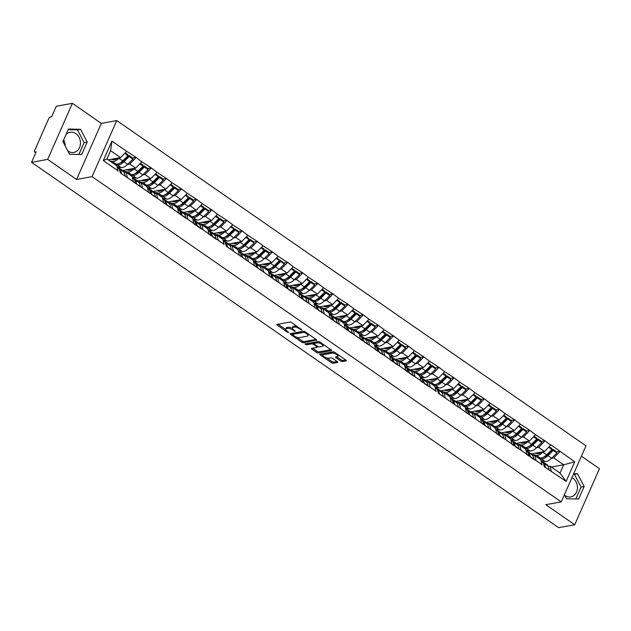 <?xml version="1.0" encoding="UTF-8"?>
<svg xmlns="http://www.w3.org/2000/svg" width="631" height="631" viewBox="0 0 631 631"><rect width="100%" height="100%" fill="white"/><g stroke="black" fill="none" stroke-linecap="round" stroke-linejoin="round"><path stroke-width="0.95" d="M302.044 330.139L291.767 322.575A1.294 0.465 -156.2 0 0 290.086 322.039L277.088 324.405A1.294 0.465 -156.2 0 0 276.859 324.547A1.294 0.465 -156.2 0 0 277.317 325.202L287.444 332.214L288.777 332.49L287.144 331.125A4.125 1.491 -156.2 0 1 285.677 329.035A4.125 1.491 -156.2 0 1 286.403 328.593L287.491 328.396A4.125 1.491 -156.2 0 1 292.847 330.084L295.332 331.362L293.857 329.903A4.125 1.491 -156.2 0 1 292.39 327.812A4.125 1.491 -156.2 0 1 293.123 327.371L294.204 327.173A4.125 1.491 -156.2 0 1 299.567 328.861L302.044 330.139M564.745 495.335A10.254 8.432 79.7 0 0 565.092 495.587A10.254 8.432 79.7 0 0 570.787 496.928A10.254 8.432 79.7 0 0 577.381 488.828A10.254 8.432 79.7 0 0 572.806 478.093A10.254 8.432 79.7 0 0 571.962 477.572M66.003 134.632A10.254 8.432 -100.3 0 1 70.144 132.265A10.254 8.432 -100.3 0 1 75.838 133.606A10.254 8.432 -100.3 0 1 80.413 144.341A10.254 8.432 -100.3 0 1 73.819 152.442A10.254 8.432 -100.3 0 1 68.124 151.101A10.254 8.432 -100.3 0 1 67.777 150.848M63.526 142.661A10.254 8.432 -100.3 0 1 63.581 140.114M63.668 139.924A10.254 8.432 -100.3 0 1 65.174 145.84M340.835 361.042A1.294 0.465 -156.2 0 0 342.507 361.571L346.159 360.908A1.294 0.465 -156.2 0 0 346.387 360.766A1.294 0.465 -156.2 0 0 345.93 360.12L334.682 352.327A1.294 0.465 -156.2 0 0 333.01 351.798L320.012 354.157A1.294 0.465 -156.2 0 0 319.783 354.299A1.294 0.465 -156.2 0 0 320.24 354.953L331.48 362.746A1.294 0.465 -156.2 0 0 333.16 363.275L337.561 362.47A1.294 0.465 -156.2 0 0 337.79 362.328A1.294 0.465 -156.2 0 0 337.333 361.681L332.521 358.345A1.294 0.465 -156.2 0 0 330.849 357.816L328.664 358.211A3.455 1.246 -156.2 0 1 324.855 357.217A3.455 1.246 -156.2 0 1 322.954 355.056A3.455 1.246 -156.2 0 1 323.561 354.677L332.119 353.123A3.455 1.246 -156.2 0 1 335.929 354.117A3.455 1.246 -156.2 0 1 337.83 356.286A3.455 1.246 -156.2 0 1 337.222 356.657L335.795 356.917A1.294 0.465 -156.2 0 0 335.566 357.059A1.294 0.465 -156.2 0 0 336.023 357.706L340.835 361.042L341.332 359.922A1.294 0.465 -156.2 0 0 343.004 360.451L345.701 359.962M76.588 179.449L101.315 123.376L72.391 103.326L47.664 159.398L76.588 179.449L92.039 176.641L561.243 501.882L545.799 504.69L574.723 524.74L558.609 527.674L31.55 162.325L36.172 151.842L34.997 152.055L35.825 152.631M47.664 159.398L31.55 162.325M316.525 340.369A1.294 0.465 -156.2 0 0 316.754 340.227A1.294 0.465 -156.2 0 0 316.297 339.581L305.057 331.788A1.294 0.465 -156.2 0 0 303.377 331.259L290.378 333.618A1.294 0.465 -156.2 0 0 290.15 333.76A1.294 0.465 -156.2 0 0 290.607 334.414L301.855 342.207A1.294 0.465 -156.2 0 0 303.527 342.736L316.707 339.967M319.87 342.057L331.109 349.85A1.294 0.465 -156.2 0 1 331.567 350.497A1.294 0.465 -156.2 0 1 331.338 350.639L318.339 353.005A1.294 0.465 -156.2 0 1 316.667 352.477L311.856 349.14A1.294 0.465 -156.2 0 1 311.399 348.486A1.294 0.465 -156.2 0 1 311.627 348.344L316.896 347.389A1.294 0.465 -156.2 0 0 317.125 347.247A1.294 0.465 -156.2 0 0 316.667 346.6L313.473 344.384A1.294 0.465 -156.2 0 0 311.801 343.856L306.311 344.849L304.978 343.927L318.198 341.529A1.294 0.465 -156.2 0 1 319.87 342.057M92.039 176.641L116.767 120.568L585.978 445.809L561.243 501.882M556.676 451.891L560.06 451.275L550.839 444.879L544.537 451.496L531.468 453.87M560.06 451.275L574.707 461.868L566.102 481.382L544.348 466.743M533.116 456.024L534.954 455.685L540.877 459.794L541.934 465.063M542.084 464.731L438.356 393.271M427.124 382.552L428.962 382.212L434.885 386.322L435.942 391.591M436.084 391.259L226.363 246.319M215.139 235.608L216.969 235.268L222.893 239.378L223.95 244.647M224.1 244.315L120.371 172.847M118.107 170.843L103.303 160.582L111.908 141.068L126.713 151.33L120.56 157.6L110.614 150.706L106.954 159.004L116.901 165.906L117.958 171.175M132.707 157.995L136.083 157.387L126.713 151.33M136.083 157.387L141.857 161.828L135.704 168.098L122.635 170.48M147.843 168.493L151.219 167.878L141.857 161.828M151.219 167.878L156.993 172.318L150.841 178.597L137.779 180.971M162.987 178.991L166.363 178.376L156.993 172.318M166.363 178.376L172.137 182.816L165.985 189.095L152.915 191.469M178.131 189.489L181.507 188.874L172.137 182.816M181.507 188.874L187.281 193.315L181.129 199.585L168.059 201.967M193.275 199.98L196.651 199.364L187.281 193.315M196.651 199.364L202.425 203.805L196.273 210.084L183.203 212.458M208.411 210.478L211.787 209.863L202.425 203.805M211.787 209.863L217.561 214.303L211.409 220.582L198.347 222.956M223.555 220.976L226.931 220.361L217.561 214.303M226.931 220.361L232.705 224.802L226.553 231.08L213.483 233.454M238.699 231.467L242.075 230.859L232.705 224.802M242.075 230.859L247.849 235.3L241.697 241.57L228.627 243.952M253.843 241.965L257.219 241.35L247.849 235.3M257.219 241.35L262.993 245.79L256.841 252.069L243.771 254.443M268.98 252.463L272.355 251.848L262.993 245.79M272.355 251.848L278.129 256.289L271.977 262.567L258.915 264.941M284.124 262.961L287.499 262.346L278.129 256.289M287.499 262.346L293.273 266.787L287.121 273.057L274.051 275.439M299.268 273.452L302.643 272.837L293.273 266.787M302.643 272.837L308.417 277.277L302.265 283.556L289.195 285.93M314.412 283.95L317.787 283.335L308.417 277.277M317.787 283.335L323.561 287.775L317.409 294.054L304.339 296.428M329.548 294.448L332.923 293.833L323.561 287.775M332.923 293.833L338.697 298.274L332.545 304.552L319.483 306.926M344.692 304.939L348.067 304.331L338.697 298.274M348.067 304.331L353.841 308.772L347.689 315.043L334.619 317.425M359.836 315.437L363.211 314.822L353.841 308.772M363.211 314.822L368.985 319.262L362.833 325.541L349.763 327.915M374.98 325.935L378.355 325.32L368.985 319.262M378.355 325.32L384.129 329.761L377.977 336.039L364.907 338.413M390.116 336.433L393.492 335.818L384.129 329.761M393.492 335.818L399.265 340.259L393.113 346.529L380.051 348.911M405.26 346.924L408.636 346.309L399.265 340.259M408.636 346.309L414.409 350.749L408.257 357.028L395.187 359.402M420.404 357.422L423.78 356.807L414.409 350.749M423.78 356.807L429.553 361.248L423.401 367.526L410.331 369.9M435.54 367.92L438.924 367.305L429.553 361.248M438.924 367.305L444.697 371.746L438.545 378.024L425.475 380.398M450.684 378.411L454.06 377.803L444.697 371.746M454.06 377.803L459.833 382.244L453.681 388.515L440.619 390.897M465.828 388.909L469.204 388.294L459.833 382.244M469.204 388.294L474.977 392.734L468.825 399.013L455.756 401.387M480.972 399.407L484.348 398.792L474.977 392.734M484.348 398.792L490.121 403.233L483.969 409.511L470.9 411.885M496.108 409.905L499.492 409.29L490.121 403.233M499.492 409.29L505.257 413.731L499.113 420.001L486.044 422.384M511.252 420.396L514.628 419.789L505.257 413.731M514.628 419.789L520.401 424.221L514.249 430.5L501.18 432.882M526.396 430.894L529.772 430.279L520.401 424.221M529.772 430.279L535.545 434.72L529.393 440.998L516.324 443.372M541.54 441.392L544.916 440.777L535.545 434.72M544.916 440.777L550.689 445.218M544.537 451.496L538.614 447.387L536.453 447.781M534.954 455.685L536.161 460.622M544.766 441.116L538.614 447.387M517.98 445.525L519.81 445.194L525.733 449.296L526.94 454.233M529.393 440.998L523.47 436.897L521.309 437.283M519.81 445.194L521.017 450.132M529.622 430.618L523.47 436.897M502.836 435.027L504.674 434.696L510.589 438.797L511.796 443.735M514.249 430.5L508.334 426.398L506.165 426.793M504.674 434.696L505.881 439.633M514.486 420.12L508.334 426.398M487.692 424.537L489.53 424.198L495.453 428.307L496.652 433.245M499.113 420.001L493.19 415.9L491.028 416.294M489.53 424.198L490.737 429.135M499.342 409.622L493.19 415.9M472.548 414.039L474.386 413.699L480.309 417.809L481.516 422.746M483.969 409.511L478.046 405.402L475.884 405.796M474.386 413.699L475.593 418.637M484.198 399.131L478.046 405.402M457.412 403.54L459.242 403.209L465.165 407.31L466.372 412.248M468.825 399.013L462.902 394.911L460.74 395.306M459.242 403.209L460.449 408.147M469.054 388.633L462.902 394.911M442.268 393.042L444.106 392.711L450.021 396.812L451.228 401.75M453.681 388.515L447.765 384.413L445.596 384.807M444.106 392.711L445.312 397.648M453.918 378.135L447.765 384.413M438.545 378.024L432.621 373.915L430.46 374.309M428.962 382.212L430.168 387.15M438.774 367.644L432.621 373.915M411.98 372.053L413.818 371.722L419.741 375.824L420.948 380.761M423.401 367.526L417.477 363.424L415.316 363.811M413.818 371.722L415.024 376.66M423.63 357.146L417.477 363.424M396.844 361.555L398.674 361.224L404.597 365.325L405.804 370.263M408.257 357.028L402.333 352.926L400.172 353.321M398.674 361.224L399.88 366.161M408.486 346.648L402.333 352.926M381.7 351.057L383.538 350.726L389.453 354.827L390.66 359.773M393.113 346.529L387.197 342.428L385.028 342.822M383.538 350.726L384.744 355.663M393.35 336.149L387.197 342.428M366.556 340.566L368.394 340.227L374.317 344.337L375.516 349.274M377.977 336.039L372.053 331.93L369.892 332.324M368.394 340.227L369.6 345.165M378.206 325.659L372.053 331.93M351.412 330.068L353.25 329.737L359.173 333.838L360.38 338.776M362.833 325.541L356.909 321.439L354.748 321.834M353.25 329.737L354.456 334.675M363.062 315.161L356.909 321.439M336.276 319.57L338.106 319.239L344.029 323.34L345.236 328.278M347.689 315.043L341.765 310.941L339.604 311.335M338.106 319.239L339.312 324.176M347.918 304.663L341.765 310.941M321.132 309.08L322.969 308.74L328.885 312.85L330.092 317.787M332.545 304.552L326.629 300.443L324.46 300.837M322.969 308.74L324.176 313.678M332.782 294.172L326.629 300.443M305.988 298.581L307.825 298.25L313.749 302.352L314.948 307.289M317.409 294.054L311.485 289.945L309.324 290.339M307.825 298.25L309.032 303.188M317.638 283.674L311.485 289.945M290.844 288.083L292.681 287.752L298.605 291.853L299.812 296.791M302.265 283.556L296.341 279.454L294.18 279.849M292.681 287.752L293.888 292.689M302.494 273.176L296.341 279.454M275.708 277.585L277.537 277.254L283.461 281.355L284.668 286.293M287.121 273.057L281.197 268.956L279.036 269.35M277.537 277.254L278.744 282.191M287.35 262.677L281.197 268.956M260.564 267.094L262.401 266.755L268.317 270.865L269.524 275.802M271.977 262.567L266.061 258.458L263.9 258.852M262.401 266.755L263.608 271.693M272.213 252.187L266.061 258.458M245.42 256.596L247.257 256.265L253.181 260.366L254.38 265.304M256.841 252.069L250.917 247.967L248.756 248.354M247.257 256.265L248.464 261.202M257.069 241.689L250.917 247.967M230.276 246.098L232.113 245.767L238.037 249.868L239.244 254.806M241.697 241.57L235.773 237.469L233.612 237.863M232.113 245.767L233.32 250.704M241.925 231.191L235.773 237.469M226.553 231.08L220.629 226.971L218.468 227.365M216.969 235.268L218.176 240.206M226.781 220.692L220.629 226.971M199.995 225.109L201.833 224.778L207.749 228.879L208.956 233.817M211.409 220.582L205.493 216.472L203.332 216.867M201.833 224.778L203.04 229.716M211.645 210.202L205.493 216.472M184.851 214.611L186.689 214.28L192.613 218.381L193.82 223.319M196.273 210.084L190.349 205.982L188.188 206.376M186.689 214.28L187.896 219.217M196.501 199.704L190.349 205.982M169.707 204.113L171.545 203.781L177.469 207.883L178.676 212.821M181.129 199.585L175.205 195.484L173.044 195.878M171.545 203.781L172.752 208.719M181.357 189.205L175.205 195.484M154.571 193.622L156.401 193.283L162.325 197.393L163.532 202.33M165.985 189.095L160.061 184.986L157.9 185.38M156.401 193.283L157.608 198.221M166.213 178.715L160.061 184.986M139.427 183.124L141.265 182.793L147.181 186.894L148.388 191.832M150.841 178.597L144.925 174.495L142.764 174.882M141.265 182.793L142.472 187.73M151.077 168.217L144.925 174.495M124.283 172.626L126.121 172.295L132.045 176.396L133.251 181.334M135.704 168.098L129.781 163.997L127.62 164.391M126.121 172.295L127.328 177.232M135.933 157.718L129.781 163.997M72.391 103.326L56.277 106.26L51.655 116.743L50.48 116.956A1.972 0.868 -55.3 0 0 48.634 118.841L34.634 150.572A1.972 0.868 -55.3 0 0 34.618 151.992A1.972 0.868 -55.3 0 0 34.997 152.055M120.56 157.6L108.177 159.856M106.954 159.004L103.303 160.582M111.908 141.068L110.614 150.706M574.723 524.74L599.45 468.675L581.411 456.166M101.315 123.376L116.767 120.568M548.26 466.514L550.098 466.183L560.044 473.076L563.704 464.779L553.758 457.885L551.597 458.28M551.32 467.035L563.704 464.779L574.707 461.868M550.098 466.183L551.305 471.12M560.044 473.076L566.102 481.382M559.91 451.607L553.758 457.885M123.984 159.588L125.001 159.398M139.12 170.078L140.137 169.897M154.264 180.576L155.281 180.387M169.408 191.075L170.425 190.885M184.552 201.565L185.569 201.384M199.688 212.063L200.705 211.882M214.832 222.562L215.849 222.372M229.976 233.06L230.993 232.871M245.12 243.55L246.137 243.369M260.256 254.048L261.273 253.867M275.4 264.547L276.417 264.357M290.544 275.037L291.561 274.856M305.688 285.535L306.705 285.354M320.824 296.034L321.842 295.844M335.968 306.532L336.986 306.343M351.112 317.022L352.13 316.841M366.256 327.521L367.274 327.339M381.392 338.019L382.41 337.83M396.536 348.509L397.554 348.328M411.68 359.007L412.698 358.826M426.824 369.506L427.842 369.316M441.96 380.004L442.978 379.815M457.104 390.494L458.122 390.313M472.248 400.993L473.266 400.811M487.392 411.491L488.41 411.302M502.528 421.989L503.546 421.8M517.672 432.48L518.69 432.298M532.816 442.978L533.834 442.788M547.96 453.476L548.978 453.287M80.587 129.3L68.463 129.055L62.95 141.549L69.56 154.287L81.683 154.532L87.196 142.038L80.587 129.3L77.495 129.86L68.187 129.671M564.414 494.696L566.528 498.774L578.651 499.018L584.164 486.525L577.554 473.778L573.674 473.707M297.264 326.385A4.125 1.491 -156.2 0 0 294.701 326.053L294.204 327.173M292.39 327.812L292.887 326.692A4.125 1.491 -156.2 0 1 293.62 326.251L294.701 326.053M292.421 328.404A4.125 1.491 -156.2 0 0 287.981 327.268L287.491 328.396M285.677 329.035L286.174 327.915A4.125 1.491 -156.2 0 1 286.9 327.465L287.981 327.268M278.042 324.231L285.669 329.524M296.846 337.269L302.344 341.079A1.294 0.465 -156.2 0 0 304.024 341.616L316.068 339.423M291.333 333.444L292.469 334.233M305.089 332.695L303.921 332.324L292.508 334.398L294.054 335.913A4.125 1.491 -156.2 0 0 299.409 337.601L307.21 336.189A4.125 1.491 -156.2 0 0 307.936 335.739A4.125 1.491 -156.2 0 0 306.469 333.649L305.089 332.695L305.388 332.016M292.879 333.562L303.929 331.291M307.936 335.739L308.433 334.619A4.125 1.491 -156.2 0 0 308.441 334.13M330.889 349.692L318.836 351.885L318.339 353.005M312.574 348.178L317.164 351.357A1.294 0.465 -156.2 0 0 318.836 351.885M314.112 343.359L313.97 343.264A1.294 0.465 -156.2 0 0 312.298 342.736L306.808 343.729L306.311 344.849M306.327 343.682L306.808 343.729M322.37 346.395A3.455 1.246 -156.2 0 0 322.977 346.017A3.455 1.246 -156.2 0 0 321.076 343.856A3.455 1.246 -156.2 0 0 317.275 342.862L314.254 343.406A1.294 0.465 -156.2 0 0 314.025 343.548A1.294 0.465 -156.2 0 0 314.49 344.203L317.677 346.411A1.294 0.465 -156.2 0 0 319.357 346.94L322.37 346.395M322.977 346.017L323.474 344.897A3.455 1.246 -156.2 0 0 323.498 344.573M319.728 341.963A3.455 1.246 -156.2 0 0 317.764 341.742L317.275 342.862M314.025 343.548L314.522 342.428A1.294 0.465 -156.2 0 1 314.751 342.286L317.764 341.742M336.741 356.744L341.332 359.922M337.83 356.286L338.326 355.158A3.455 1.246 -156.2 0 0 338.358 354.867M334.485 352.201A3.455 1.246 -156.2 0 0 332.616 352.003L332.119 353.123M322.954 355.056L323.451 353.936A3.455 1.246 -156.2 0 1 324.058 353.557L332.616 352.003M326.763 358.006L331.977 361.626A1.294 0.465 -156.2 0 0 333.649 362.155L337.104 361.524M320.958 353.983L322.922 355.348M78.867 154.477L84.104 142.598L77.495 129.86M84.104 142.598L87.196 142.038M575.835 498.963L581.072 487.085L574.462 474.346L573.398 474.323M574.462 474.346L577.554 473.778M581.072 487.085L584.164 486.525M111.222 159.304L113.43 159.793A8.81 3.865 -55.3 0 0 117.674 158.129M113.335 163.429L116.183 164.068A10.782 4.732 124.7 0 0 122.682 160.858L127.967 155.66L124.686 153.388M109.597 160.842L112.444 161.481A10.782 4.732 -55.3 0 0 118.951 158.271L119.409 157.813M117.287 167.499L119.18 168.808A10.782 4.732 124.7 0 0 118.242 167.436L117.074 166.623L121.184 167.53A10.782 4.732 -55.3 0 0 127.683 164.328L132.967 159.13L132.755 158.034L129.016 155.447L129.229 156.535L132.967 159.13M114.597 164.305L117.445 164.943L121.184 167.53M125.246 152.828L127.754 154.571L127.967 155.66M119.18 168.808L120.395 172.823M118.794 167.988A10.782 4.732 124.7 0 1 119.504 168.303L123.242 170.898A10.782 4.732 124.7 0 1 124.181 172.279L125.372 176.317M121.633 173.722L125.395 176.286M119.504 168.303A10.782 4.732 124.7 0 1 120.442 169.684L121.657 173.699M129.229 156.535L123.944 161.733A10.782 4.732 124.7 0 1 117.445 164.943M119.638 163.232A8.81 3.865 124.7 0 0 123.739 160.637L129.016 155.447M126.366 169.802L128.574 170.291A8.81 3.865 -55.3 0 0 132.818 168.627M128.479 173.927L131.327 174.566A10.782 4.732 124.7 0 0 137.826 171.356L143.111 166.158L139.83 163.886M123.424 171.04L127.588 171.971A10.782 4.732 -55.3 0 0 134.088 168.769L134.553 168.311M132.431 177.997L134.324 179.307A10.782 4.732 124.7 0 0 133.386 177.926L132.218 177.122L136.328 178.029A10.782 4.732 -55.3 0 0 142.827 174.819L148.104 169.629L147.899 168.532L144.16 165.937L144.373 167.034L148.104 169.629M129.741 174.803L132.589 175.442L136.328 178.029M140.382 163.319L142.898 165.062L143.111 166.158M135.515 183.345L133.117 181.641M134.324 179.307L135.539 183.321M133.93 178.486A10.782 4.732 124.7 0 1 134.648 178.802L138.378 181.397A10.782 4.732 124.7 0 1 139.317 182.769L140.516 186.808M136.777 184.22L140.539 186.784M134.648 178.802A10.782 4.732 124.7 0 1 135.586 180.182L136.801 184.197M144.373 167.034L139.088 172.231A10.782 4.732 124.7 0 1 132.589 175.442M134.782 173.73A8.81 3.865 124.7 0 0 138.883 171.135L144.16 165.937M141.51 180.292L143.71 180.789A8.81 3.865 -55.3 0 0 147.962 179.117M143.616 184.426L146.471 185.057A10.782 4.732 124.7 0 0 152.97 181.854L158.247 176.656L154.974 174.385M138.568 181.539L142.732 182.469A10.782 4.732 -55.3 0 0 149.231 179.259L149.697 178.802M147.354 187.604L151.472 188.527A10.782 4.732 -55.3 0 0 157.971 185.317L163.248 180.119L163.043 179.023L159.304 176.435L159.509 177.532L163.248 180.119M144.878 185.301L147.733 185.932L151.472 188.527M155.526 173.817L158.042 175.56L158.247 176.656M150.659 193.843L148.253 192.132M147.362 187.62L148.522 188.424A10.782 4.732 124.7 0 1 149.46 189.805L150.683 193.82M149.074 188.977A10.782 4.732 124.7 0 1 149.784 189.3L153.522 191.887A10.782 4.732 124.7 0 1 154.461 193.267L155.652 197.306M151.921 194.719L155.676 197.282M149.784 189.3A10.782 4.732 124.7 0 1 150.722 190.68L151.945 194.687M159.509 177.532L154.232 182.73A10.782 4.732 124.7 0 1 147.733 185.932M149.926 184.22A8.81 3.865 124.7 0 0 154.019 181.633L159.304 176.435M156.646 190.791L158.854 191.288A8.81 3.865 -55.3 0 0 163.098 189.615M158.76 194.916L161.615 195.555A10.782 4.732 124.7 0 0 168.114 192.345L173.391 187.155L170.118 184.883M153.712 192.037L157.876 192.968A10.782 4.732 -55.3 0 0 164.375 189.757L164.841 189.3M162.498 198.102L166.608 199.025A10.782 4.732 -55.3 0 0 173.107 195.815L178.392 190.617L178.179 189.521L174.448 186.934L174.653 188.03L178.392 190.617M160.022 195.791L162.869 196.43L166.608 199.025M170.67 184.315L173.186 186.058L173.391 187.155M165.795 204.341L163.397 202.63M162.506 198.11L163.666 198.923A10.782 4.732 124.7 0 1 164.604 200.295L165.819 204.31M164.218 199.475A10.782 4.732 124.7 0 1 164.928 199.798L168.666 202.385A10.782 4.732 124.7 0 1 169.605 203.766L170.82 207.78L167.057 205.209M164.928 199.798A10.782 4.732 124.7 0 1 165.866 201.171L167.081 205.185M174.653 188.03L169.376 193.22A10.782 4.732 124.7 0 1 162.869 196.43M165.062 194.719A8.81 3.865 124.7 0 0 169.163 192.124L174.448 186.934M171.79 201.289L173.998 201.778A8.81 3.865 -55.3 0 0 178.242 200.114M173.904 205.414L176.751 206.053A10.782 4.732 124.7 0 0 183.25 202.843L188.535 197.645L185.254 195.373M168.856 202.527L173.012 203.466A10.782 4.732 -55.3 0 0 179.519 200.256L179.977 199.798M177.642 208.601L181.752 209.516A10.782 4.732 -55.3 0 0 188.251 206.305L193.536 201.115L193.323 200.019L189.584 197.424L189.797 198.52L193.536 201.115M175.166 206.29L178.013 206.929L181.752 209.516M185.814 194.813L188.322 196.556L188.535 197.645M180.939 214.832L178.541 213.128M177.642 208.609L178.81 209.413A10.782 4.732 124.7 0 1 179.748 210.793L180.963 214.808M179.362 209.973A10.782 4.732 124.7 0 1 180.072 210.289L183.81 212.884A10.782 4.732 124.7 0 1 184.749 214.256L185.964 218.271L182.201 215.707M180.072 210.289A10.782 4.732 124.7 0 1 181.01 211.669L182.225 215.684M189.797 198.52L184.512 203.718A10.782 4.732 124.7 0 1 178.013 206.929M180.206 205.217A8.81 3.865 124.7 0 0 184.307 202.622L189.584 197.424M186.934 211.779L189.142 212.276A8.81 3.865 -55.3 0 0 193.386 210.612M189.048 215.912L191.895 216.551A10.782 4.732 124.7 0 0 198.394 213.341L203.679 208.143L200.398 205.872M183.992 213.026L188.156 213.956A10.782 4.732 -55.3 0 0 194.656 210.746L195.121 210.297M192.786 219.091L196.896 220.014A10.782 4.732 -55.3 0 0 203.395 216.804L208.672 211.606L208.467 210.517L204.728 207.922L204.941 209.019L208.672 211.606M190.31 216.788L193.157 217.427L196.896 220.014M200.95 205.304L203.466 207.047L203.679 208.143M196.083 225.33L193.685 223.626M192.786 219.107L193.954 219.911A10.782 4.732 124.7 0 1 194.892 221.292L196.107 225.306M194.498 220.464A10.782 4.732 124.7 0 1 195.216 220.787L198.946 223.374A10.782 4.732 124.7 0 1 199.885 224.754L201.108 228.769L197.345 226.206M195.216 220.787A10.782 4.732 124.7 0 1 196.154 222.167L197.369 226.182M204.941 209.019L199.656 214.217A10.782 4.732 124.7 0 1 193.157 217.427M195.35 215.715A8.81 3.865 124.7 0 0 199.451 213.12L204.728 207.922M202.078 222.278L204.278 222.775A8.81 3.865 -55.3 0 0 208.53 221.102M204.184 226.411L207.039 227.042A10.782 4.732 124.7 0 0 213.538 223.839L218.815 218.641L215.542 216.37M199.136 223.524L203.3 224.455A10.782 4.732 -55.3 0 0 209.8 221.244L210.265 220.787M208.143 230.481L210.028 231.79A10.782 4.732 124.7 0 0 209.09 230.41L207.93 229.597L212.04 230.512A10.782 4.732 -55.3 0 0 218.539 227.302L223.816 222.104L223.611 221.008L219.872 218.421L220.077 219.517L223.816 222.104M205.446 227.278L208.301 227.917L212.04 230.512M216.094 215.802L218.61 217.545L218.815 218.641M211.227 235.828L208.822 234.117M210.028 231.79L211.251 235.797M209.642 230.962A10.782 4.732 124.7 0 1 210.352 231.285L214.09 233.872A10.782 4.732 124.7 0 1 215.029 235.253L216.22 239.291M212.489 236.704L216.244 239.267M210.352 231.285A10.782 4.732 124.7 0 1 211.29 232.658L212.513 236.672M220.077 219.517L214.8 224.707A10.782 4.732 124.7 0 1 208.301 227.917M210.494 226.206A8.81 3.865 124.7 0 0 214.587 223.619L219.872 218.421M217.214 232.776L219.422 233.265A8.81 3.865 -55.3 0 0 223.666 231.601M219.328 236.901L222.175 237.54A10.782 4.732 124.7 0 0 228.682 234.33L233.959 229.14L230.686 226.868M214.28 234.022L218.444 234.953A10.782 4.732 -55.3 0 0 224.944 231.743L225.409 231.285M223.287 240.971L225.172 242.28A10.782 4.732 124.7 0 0 224.234 240.908L223.066 240.095L227.176 241.003A10.782 4.732 -55.3 0 0 233.675 237.8L238.96 232.602L238.747 231.506L235.016 228.919L235.221 230.007L238.96 232.602M220.59 237.777L223.437 238.415L227.176 241.003M231.238 226.3L233.754 228.043L233.959 229.14M225.172 242.28L226.387 246.295M224.786 241.46A10.782 4.732 124.7 0 1 225.496 241.776L229.234 244.371A10.782 4.732 124.7 0 1 230.173 245.751L231.364 249.789M227.625 247.194L231.388 249.758M225.496 241.776A10.782 4.732 124.7 0 1 226.434 243.156L227.649 247.171M235.221 230.007L229.944 235.205A10.782 4.732 124.7 0 1 223.437 238.415M225.63 236.704A8.81 3.865 124.7 0 0 229.731 234.109L235.016 228.919M232.358 243.274L234.566 243.763A8.81 3.865 -55.3 0 0 238.81 242.099M234.472 247.399L237.319 248.038A10.782 4.732 124.7 0 0 243.818 244.828L249.103 239.63L245.822 237.359M229.424 244.512L233.58 245.443A10.782 4.732 -55.3 0 0 240.088 242.241L240.545 241.783M238.423 251.469L240.316 252.779A10.782 4.732 124.7 0 0 239.378 251.398L238.21 250.594L242.32 251.501A10.782 4.732 -55.3 0 0 248.819 248.291L254.104 243.101L253.891 242.004L250.152 239.409L250.365 240.506L254.104 243.101M235.734 248.275L238.581 248.914L242.32 251.501M246.382 236.791L248.89 238.534L249.103 239.63M241.507 256.817L239.11 255.113M240.316 252.779L241.531 256.793M239.93 251.958A10.782 4.732 124.7 0 1 240.64 252.274L244.378 254.869A10.782 4.732 124.7 0 1 245.317 256.241L246.508 260.287M240.64 252.274A10.782 4.732 124.7 0 1 241.578 253.654L242.793 257.669L246.532 260.256M250.365 240.506L245.08 245.704A10.782 4.732 124.7 0 1 238.581 248.914M240.774 247.202A8.81 3.865 124.7 0 0 244.875 244.607L250.152 239.409M247.502 253.765L249.71 254.261A8.81 3.865 -55.3 0 0 253.954 252.589M249.616 257.898L252.463 258.536A10.782 4.732 124.7 0 0 258.962 255.326L264.247 250.128L260.966 247.857M244.56 255.011L248.724 255.941A10.782 4.732 -55.3 0 0 255.224 252.731L255.689 252.274M253.567 261.968L255.46 263.277A10.782 4.732 124.7 0 0 254.522 261.897L253.354 261.092L257.464 261.999A10.782 4.732 -55.3 0 0 263.963 258.789L269.24 253.591L269.035 252.495L265.296 249.908L265.501 251.004L269.24 253.591M250.878 258.773L253.725 259.404L257.464 261.999M261.518 247.289L264.034 249.032L264.247 250.128M255.46 263.277L256.675 267.292L254.254 265.612M255.066 262.449A10.782 4.732 124.7 0 1 255.784 262.772L259.515 265.359A10.782 4.732 124.7 0 1 260.453 266.739L261.652 270.778M255.784 262.772A10.782 4.732 124.7 0 1 256.714 264.152L257.937 268.167L261.676 270.754M265.501 251.004L260.224 256.202A10.782 4.732 124.7 0 1 253.725 259.404M255.918 257.7A8.81 3.865 124.7 0 0 260.019 255.105L265.296 249.908M262.646 264.263L264.846 264.76A8.81 3.865 -55.3 0 0 269.098 263.088M264.752 268.388L267.607 269.027A10.782 4.732 124.7 0 0 274.106 265.817L279.383 260.627L276.11 258.355M259.704 265.509L263.868 266.44A10.782 4.732 -55.3 0 0 270.368 263.23L270.833 262.772M268.711 272.466L270.596 273.767A10.782 4.732 124.7 0 0 269.658 272.395L268.498 271.582L272.6 272.497A10.782 4.732 -55.3 0 0 279.107 269.287L284.384 264.089L284.179 262.993L280.44 260.406L280.645 261.502L284.384 264.089M266.014 269.263L268.869 269.902L272.6 272.497M276.662 257.787L279.178 259.53L279.383 260.627M270.596 273.767L271.819 277.782L269.39 276.102M270.21 272.947A10.782 4.732 124.7 0 1 270.92 273.27L274.659 275.857A10.782 4.732 124.7 0 1 275.597 277.238L276.788 281.276M273.057 278.689L276.812 281.252M270.92 273.27A10.782 4.732 124.7 0 1 271.858 274.643L273.081 278.657M280.645 261.502L275.368 266.692A10.782 4.732 124.7 0 1 268.869 269.902M271.054 268.191A8.81 3.865 124.7 0 0 275.155 265.596L280.44 260.406M277.782 274.761L279.99 275.25A8.81 3.865 -55.3 0 0 284.234 273.586M279.896 278.886L282.743 279.525A10.782 4.732 124.7 0 0 289.25 276.315L294.527 271.117L291.254 268.845M274.848 275.999L279.012 276.938A10.782 4.732 -55.3 0 0 285.512 273.728L285.977 273.27M283.635 282.073L287.744 282.988A10.782 4.732 -55.3 0 0 294.243 279.778L299.528 274.588L299.315 273.491L295.584 270.896L295.789 271.993L299.528 274.588M281.158 279.762L284.005 280.401L287.744 282.988M291.806 268.285L294.322 270.029L294.527 271.117M283.635 282.081L284.802 282.885A10.782 4.732 124.7 0 1 285.74 284.265L286.955 288.28L284.534 286.6M285.354 283.445A10.782 4.732 124.7 0 1 286.064 283.761L289.803 286.356A10.782 4.732 124.7 0 1 290.741 287.728L291.932 291.774M288.193 289.179L291.956 291.743M286.064 283.761A10.782 4.732 124.7 0 1 287.002 285.141L288.217 289.156M295.789 271.993L290.512 277.19A10.782 4.732 124.7 0 1 284.005 280.401M286.198 278.689A8.81 3.865 124.7 0 0 290.299 276.094L295.584 270.896M292.926 285.251L295.134 285.748A8.81 3.865 -55.3 0 0 299.378 284.084M295.04 289.384L297.887 290.023A10.782 4.732 124.7 0 0 304.387 286.813L309.671 281.615L306.39 279.344M289.992 286.498L294.149 287.428A10.782 4.732 -55.3 0 0 300.656 284.218L301.113 283.769M298.779 292.563L302.888 293.486A10.782 4.732 -55.3 0 0 309.387 290.276L314.672 285.078L314.459 283.989L310.72 281.394L310.933 282.491L314.672 285.078M296.302 290.26L299.149 290.899L302.888 293.486M306.95 278.776L309.458 280.519L309.671 281.615M302.075 298.802L299.678 297.098M298.779 292.579L299.946 293.383A10.782 4.732 124.7 0 1 300.884 294.764L302.099 298.779M300.498 293.936A10.782 4.732 124.7 0 1 301.208 294.259L304.947 296.846A10.782 4.732 124.7 0 1 305.885 298.226L307.076 302.265M303.337 299.678L307.1 302.241M301.208 294.259A10.782 4.732 124.7 0 1 302.146 295.639L303.361 299.654M310.933 282.491L305.649 287.689A10.782 4.732 124.7 0 1 299.149 290.899M301.342 289.187A8.81 3.865 124.7 0 0 305.443 286.592L310.72 281.394M308.07 295.75L310.278 296.247A8.81 3.865 -55.3 0 0 314.522 294.574M310.184 299.883L313.031 300.514A10.782 4.732 124.7 0 0 319.531 297.311L324.815 292.114L321.534 289.842M305.128 296.996L309.293 297.927A10.782 4.732 -55.3 0 0 315.792 294.716L316.257 294.259M314.135 303.953L316.021 305.262A10.782 4.732 124.7 0 0 315.09 303.882L313.922 303.077L318.032 303.984A10.782 4.732 -55.3 0 0 324.531 300.774L329.808 295.576L329.603 294.48L325.864 291.893L326.069 292.989L329.808 295.576M311.446 300.75L314.293 301.389L318.032 303.984M322.086 289.274L324.602 291.017L324.815 292.114M317.219 309.3L314.822 307.589M316.021 305.262L317.243 309.277M315.634 304.434A10.782 4.732 124.7 0 1 316.352 304.757L320.083 307.344A10.782 4.732 124.7 0 1 321.021 308.725L322.22 312.763M318.481 310.176L322.244 312.739M316.352 304.757A10.782 4.732 124.7 0 1 317.283 306.13L318.505 310.144M326.069 292.989L320.793 298.179A10.782 4.732 124.7 0 1 314.293 301.389M316.486 299.678A8.81 3.865 124.7 0 0 320.587 297.091L325.864 291.893M323.214 306.248L325.415 306.737A8.81 3.865 -55.3 0 0 329.666 305.073M325.32 310.373L328.175 311.012A10.782 4.732 124.7 0 0 334.675 307.802L339.951 302.612L336.678 300.34M320.272 307.494L324.437 308.425A10.782 4.732 -55.3 0 0 330.936 305.215L331.401 304.757M329.279 314.443L331.165 315.752A10.782 4.732 124.7 0 0 330.226 314.38L329.066 313.568L333.168 314.475A10.782 4.732 -55.3 0 0 339.675 311.272L344.952 306.074L344.747 304.978L341.008 302.391L341.213 303.479L344.952 306.074M326.582 311.249L329.437 311.888L333.168 314.475M337.23 299.772L339.746 301.515L339.951 302.612M332.363 319.799L329.958 318.087M331.165 315.752L332.387 319.767M330.778 314.932A10.782 4.732 124.7 0 1 331.488 315.248L335.227 317.843A10.782 4.732 124.7 0 1 336.165 319.223L337.356 323.261M333.625 320.666L337.38 323.238M331.488 315.248A10.782 4.732 124.7 0 1 332.427 316.628L333.649 320.643M341.213 303.479L335.937 308.677A10.782 4.732 124.7 0 1 329.437 311.888M331.622 310.176A8.81 3.865 124.7 0 0 335.724 307.581L341.008 302.391M338.35 316.746L340.559 317.235A8.81 3.865 -55.3 0 0 344.802 315.571M340.464 320.871L343.311 321.51A10.782 4.732 124.7 0 0 349.819 318.3L355.095 313.102L351.822 310.831M335.416 317.985L339.581 318.915A10.782 4.732 -55.3 0 0 346.08 315.713L346.545 315.255M344.423 324.941L346.309 326.251A10.782 4.732 124.7 0 0 345.37 324.87L344.203 324.066L348.312 324.973A10.782 4.732 -55.3 0 0 354.811 321.763L360.096 316.573L359.883 315.476L356.152 312.881L356.357 313.978L360.096 316.573M341.726 321.747L344.573 322.386L348.312 324.973M352.374 310.271L354.89 312.006L355.095 313.102M347.5 330.289L345.102 328.585M346.309 326.251L347.523 330.265M345.922 325.43A10.782 4.732 124.7 0 1 346.632 325.746L350.371 328.341A10.782 4.732 124.7 0 1 351.309 329.713L352.5 333.76M348.762 331.165L352.524 333.728M346.632 325.746A10.782 4.732 124.7 0 1 347.571 327.126L348.785 331.141M356.357 313.978L351.081 319.176A10.782 4.732 124.7 0 1 344.573 322.386M346.766 320.674A8.81 3.865 124.7 0 0 350.868 318.079L356.152 312.881M353.494 327.237L355.703 327.734A8.81 3.865 -55.3 0 0 359.946 326.069M355.608 331.37L358.455 332.009A10.782 4.732 124.7 0 0 364.955 328.798L370.239 323.6L366.958 321.329M350.56 328.483L354.717 329.414A10.782 4.732 -55.3 0 0 361.224 326.203L361.681 325.746M359.56 335.44L361.453 336.749A10.782 4.732 124.7 0 0 360.514 335.369L359.347 334.564L363.456 335.471A10.782 4.732 -55.3 0 0 369.955 332.261L375.24 327.063L375.027 325.967L371.288 323.38L371.501 324.476L375.24 327.063M356.87 332.245L359.717 332.876L363.456 335.471M367.518 320.761L370.026 322.504L370.239 323.6M362.644 340.787L360.246 339.084M361.453 336.749L362.667 340.764M361.066 335.921A10.782 4.732 124.7 0 1 361.776 336.244L365.515 338.831A10.782 4.732 124.7 0 1 366.445 340.212L367.644 344.25M363.906 341.663L367.668 344.226M361.776 336.244A10.782 4.732 124.7 0 1 362.715 337.624L363.929 341.639M371.501 324.476L366.217 329.674A10.782 4.732 124.7 0 1 359.717 332.876M361.91 331.172A8.81 3.865 124.7 0 0 366.012 328.577L371.288 323.38M368.638 337.735L370.847 338.232A8.81 3.865 -55.3 0 0 375.09 336.56M370.752 341.86L373.599 342.499A10.782 4.732 124.7 0 0 380.099 339.289L385.375 334.099L382.102 331.827M365.696 338.981L369.861 339.912A10.782 4.732 -55.3 0 0 376.36 336.702L376.825 336.244M374.704 345.938L376.589 347.239A10.782 4.732 124.7 0 0 375.658 345.867L374.491 345.054L378.6 345.969A10.782 4.732 -55.3 0 0 385.099 342.759L390.376 337.561L390.171 336.465L386.432 333.878L386.637 334.974L390.376 337.561M372.014 342.736L374.861 343.374L378.6 345.969M382.654 331.259L385.17 333.002L385.375 334.099M377.788 351.286L375.382 349.574M376.589 347.239L377.811 351.254M376.202 346.419A10.782 4.732 124.7 0 1 376.92 346.742L380.651 349.329A10.782 4.732 124.7 0 1 381.589 350.71L382.788 354.748M379.05 352.161L382.812 354.725M376.92 346.742A10.782 4.732 124.7 0 1 377.851 348.115L379.073 352.13M386.637 334.974L381.361 340.164A10.782 4.732 124.7 0 1 374.861 343.374M377.054 341.663A8.81 3.865 124.7 0 0 381.156 339.076L386.432 333.878M383.774 348.233L385.983 348.722A8.81 3.865 -55.3 0 0 390.234 347.058M385.888 352.358L388.743 352.997A10.782 4.732 124.7 0 0 395.243 349.787L400.519 344.589L397.246 342.317M380.84 349.479L385.005 350.41A10.782 4.732 -55.3 0 0 391.504 347.2L391.969 346.742M389.627 355.545L393.736 356.46A10.782 4.732 -55.3 0 0 400.243 353.25L405.52 348.06L405.315 346.963L401.576 344.368L401.781 345.465L405.52 348.06M387.15 353.234L390.005 353.873L393.736 356.46M397.798 341.757L400.314 343.501L400.519 344.589M392.932 361.776L390.526 360.072M389.635 355.553L390.794 356.357A10.782 4.732 124.7 0 1 391.733 357.738L392.955 361.752M391.346 356.917A10.782 4.732 124.7 0 1 392.056 357.233L395.795 359.828A10.782 4.732 124.7 0 1 396.733 361.208L397.924 365.246M394.194 362.651L397.948 365.215M392.056 357.233A10.782 4.732 124.7 0 1 392.995 358.613L394.217 362.628M401.781 345.465L396.505 350.662A10.782 4.732 124.7 0 1 390.005 353.873M392.19 352.161A8.81 3.865 124.7 0 0 396.292 349.566L401.576 344.368M398.918 358.724L401.127 359.22A8.81 3.865 -55.3 0 0 405.37 357.556M401.032 362.857L403.879 363.495A10.782 4.732 124.7 0 0 410.387 360.285L415.663 355.087L412.39 352.816M395.984 359.97L400.149 360.9A10.782 4.732 -55.3 0 0 406.648 357.69L407.113 357.241M404.771 366.035L408.88 366.958A10.782 4.732 -55.3 0 0 415.379 363.748L420.664 358.55L420.451 357.461L416.72 354.867L416.925 355.963L420.664 358.55M402.294 363.732L405.141 364.371L408.88 366.958M412.942 352.248L415.458 353.991L415.663 355.087M408.068 372.274L405.67 370.571M404.771 366.051L405.938 366.856A10.782 4.732 124.7 0 1 406.877 368.236L408.091 372.251M406.49 367.416A10.782 4.732 124.7 0 1 407.2 367.731L410.939 370.318A10.782 4.732 124.7 0 1 411.877 371.698L413.068 375.737M409.33 373.15L413.092 375.713M407.2 367.731A10.782 4.732 124.7 0 1 408.139 369.111L409.353 373.126M416.925 355.963L411.649 361.161A10.782 4.732 124.7 0 1 405.141 364.371M407.334 362.659A8.81 3.865 124.7 0 0 411.436 360.064L416.72 354.867M414.062 369.222L416.271 369.719A8.81 3.865 -55.3 0 0 420.514 368.047M416.176 373.355L419.023 373.986A10.782 4.732 124.7 0 0 425.523 370.783L430.807 365.586L427.526 363.314M411.128 370.468L415.285 371.399A10.782 4.732 -55.3 0 0 421.792 368.188L422.249 367.731M420.128 377.425L422.021 378.734A10.782 4.732 124.7 0 0 421.082 377.354L419.915 376.549L424.024 377.456A10.782 4.732 -55.3 0 0 430.523 374.246L435.8 369.048L435.595 367.952L431.856 365.365L432.069 366.461L435.8 369.048M417.438 374.222L420.285 374.861L424.024 377.456M428.086 362.746L430.594 364.489L430.807 365.586M423.212 382.772L420.814 381.061M422.021 378.734L423.235 382.749M421.634 377.906A10.782 4.732 124.7 0 1 422.344 378.229L426.083 380.816A10.782 4.732 124.7 0 1 427.013 382.197L428.212 386.235M424.474 383.648L428.236 386.211M422.344 378.229A10.782 4.732 124.7 0 1 423.283 379.61L424.497 383.616M432.069 366.461L426.785 371.659A10.782 4.732 124.7 0 1 420.285 374.861M422.478 373.15A8.81 3.865 124.7 0 0 426.58 370.563L431.856 365.365M429.206 379.72L431.415 380.209A8.81 3.865 -55.3 0 0 435.658 378.545M431.32 383.845L434.167 384.484A10.782 4.732 124.7 0 0 440.667 381.274L445.943 376.084L442.67 373.812M426.264 380.966L430.429 381.897A10.782 4.732 -55.3 0 0 436.928 378.687L437.393 378.229M435.272 387.915L437.157 389.224A10.782 4.732 124.7 0 0 436.226 387.852L435.059 387.04L439.168 387.947A10.782 4.732 -55.3 0 0 445.667 384.744L450.944 379.546L450.739 378.45L447 375.863L447.205 376.952L450.944 379.546M432.582 384.721L435.429 385.36L439.168 387.947M443.222 373.244L445.738 374.988L445.943 376.084M437.157 389.224L438.379 393.239M436.77 388.404A10.782 4.732 124.7 0 1 437.488 388.728L441.219 391.315A10.782 4.732 124.7 0 1 442.157 392.695L443.356 396.733M439.618 394.138L443.38 396.71M437.488 388.728A10.782 4.732 124.7 0 1 438.419 390.1L439.641 394.115M447.205 376.952L441.929 382.149A10.782 4.732 124.7 0 1 435.429 385.36M437.622 383.648A8.81 3.865 124.7 0 0 441.724 381.053L447 375.863M444.342 390.218L446.551 390.707A8.81 3.865 -55.3 0 0 450.802 389.043M446.456 394.343L449.311 394.982A10.782 4.732 124.7 0 0 455.811 391.772L461.087 386.574L457.814 384.303M441.408 391.457L445.573 392.387A10.782 4.732 -55.3 0 0 452.072 389.185L452.537 388.728M450.195 397.53L454.304 398.445A10.782 4.732 -55.3 0 0 460.811 395.235L466.088 390.045L465.883 388.948L462.144 386.353L462.349 387.45L466.088 390.045M447.718 395.219L450.573 395.858L454.304 398.445M458.366 383.743L460.882 385.478L461.087 386.574M453.5 403.761L451.094 402.057M450.203 397.538L451.362 398.342A10.782 4.732 124.7 0 1 452.301 399.723L453.523 403.737M451.914 398.902A10.782 4.732 124.7 0 1 452.624 399.218L456.363 401.813A10.782 4.732 124.7 0 1 457.301 403.185L458.492 407.232M454.762 404.637L458.516 407.2M452.624 399.218A10.782 4.732 124.7 0 1 453.563 400.598L454.785 404.613M462.349 387.45L457.073 392.648A10.782 4.732 124.7 0 1 450.573 395.858M452.758 394.146A8.81 3.865 124.7 0 0 456.86 391.551L462.144 386.353M459.486 400.709L461.695 401.206A8.81 3.865 -55.3 0 0 465.938 399.541M461.6 404.842L464.448 405.481A10.782 4.732 124.7 0 0 470.955 402.27L476.231 397.073L472.95 394.801M456.552 401.955L460.717 402.886A10.782 4.732 -55.3 0 0 467.216 399.675L467.681 399.218M465.56 408.912L467.445 410.221A10.782 4.732 124.7 0 0 466.506 408.841L465.339 408.036L469.448 408.943A10.782 4.732 -55.3 0 0 475.948 405.733L481.232 400.535L481.019 399.447L477.288 396.852L477.493 397.948L481.232 400.535M462.862 405.717L465.71 406.348L469.448 408.943M473.51 394.233L476.026 395.976L476.231 397.073M468.636 414.259L466.238 412.556M467.445 410.221L468.659 414.236M467.058 409.393A10.782 4.732 124.7 0 1 467.768 409.716L471.507 412.303A10.782 4.732 124.7 0 1 472.445 413.684L473.636 417.722M469.898 415.135L473.66 417.698M467.768 409.716A10.782 4.732 124.7 0 1 468.707 411.096L469.921 415.111M477.493 397.948L472.217 403.146A10.782 4.732 124.7 0 1 465.71 406.348M467.902 404.645A8.81 3.865 124.7 0 0 472.004 402.05L477.288 396.852M474.63 411.207L476.839 411.704A8.81 3.865 -55.3 0 0 481.082 410.032M476.744 415.332L479.592 415.971A10.782 4.732 124.7 0 0 486.091 412.761L491.375 407.571L488.094 405.299M471.696 412.453L475.853 413.384A10.782 4.732 -55.3 0 0 482.36 410.174L482.818 409.716M480.696 419.41L482.589 420.719A10.782 4.732 124.7 0 0 481.65 419.339L480.483 418.527L484.592 419.441A10.782 4.732 -55.3 0 0 491.092 416.231L496.368 411.033L496.163 409.937L492.425 407.35L492.637 408.446L496.368 411.033M478.006 416.208L480.854 416.846L484.592 419.441M488.654 404.731L491.163 406.474L491.375 407.571M483.78 424.758L481.382 423.046M482.589 420.719L483.803 424.726M482.202 419.891A10.782 4.732 124.7 0 1 482.912 420.214L486.651 422.802A10.782 4.732 124.7 0 1 487.582 424.182L488.804 428.197L485.042 425.633M482.912 420.214A10.782 4.732 124.7 0 1 483.851 421.587L485.065 425.602M492.637 408.446L487.353 413.636A10.782 4.732 124.7 0 1 480.854 416.846M483.046 415.135A8.81 3.865 124.7 0 0 487.148 412.548L492.425 407.35M489.774 421.705L491.975 422.194A8.81 3.865 -55.3 0 0 496.226 420.53M491.888 425.83L494.736 426.469A10.782 4.732 124.7 0 0 501.235 423.259L506.512 418.061L503.238 415.79M486.832 422.951L490.997 423.882A10.782 4.732 -55.3 0 0 497.496 420.672L497.962 420.214M495.627 429.017L499.736 429.932A10.782 4.732 -55.3 0 0 506.236 426.73L511.512 421.532L511.307 420.435L507.569 417.848L507.774 418.937L511.512 421.532M493.15 426.706L495.998 427.345L499.736 429.932M503.79 415.23L506.307 416.973L506.512 418.061M498.924 435.248L496.518 433.544M495.627 429.025L496.794 429.837A10.782 4.732 124.7 0 1 497.725 431.21L498.947 435.224M497.338 430.389A10.782 4.732 124.7 0 1 498.056 430.705L501.787 433.3A10.782 4.732 124.7 0 1 502.726 434.68L503.948 438.687L500.186 436.124M498.056 430.705A10.782 4.732 124.7 0 1 498.987 432.085L500.209 436.1M507.774 418.937L502.497 424.135A10.782 4.732 124.7 0 1 495.998 427.345M498.19 425.633A8.81 3.865 124.7 0 0 502.292 423.038L507.569 417.848M504.91 432.203L507.119 432.692A8.81 3.865 -55.3 0 0 511.37 431.028M507.024 436.329L509.88 436.967A10.782 4.732 124.7 0 0 516.379 433.757L521.656 428.559L518.382 426.288M501.976 433.442L506.141 434.373A10.782 4.732 -55.3 0 0 512.64 431.17L513.106 430.713M510.984 440.399L512.869 441.708A10.782 4.732 124.7 0 0 511.93 440.328L510.771 439.523L514.872 440.43A10.782 4.732 -55.3 0 0 521.38 437.22L526.656 432.03L526.451 430.934L522.713 428.339L522.918 429.435L526.656 432.03M508.286 437.204L511.142 437.843L514.872 440.43M518.934 425.72L521.451 427.463L521.656 428.559M514.068 445.746L511.662 444.043M512.869 441.708L514.091 445.723M512.482 440.888A10.782 4.732 124.7 0 1 513.192 441.203L516.931 443.798A10.782 4.732 124.7 0 1 517.87 445.17L519.084 449.185L515.322 446.622M513.192 441.203A10.782 4.732 124.7 0 1 514.131 442.583L515.353 446.598M522.918 429.435L517.641 434.633A10.782 4.732 124.7 0 1 511.142 437.843M513.326 436.131A8.81 3.865 124.7 0 0 517.428 433.536L522.713 428.339M520.054 442.694L522.263 443.191A8.81 3.865 -55.3 0 0 526.506 441.519M522.168 446.827L525.016 447.458A10.782 4.732 124.7 0 0 531.523 444.256L536.8 439.058L533.518 436.786M517.12 443.94L521.285 444.871A10.782 4.732 -55.3 0 0 527.784 441.661L528.25 441.203M526.128 450.897L528.013 452.206A10.782 4.732 124.7 0 0 527.074 450.826L525.907 450.021L530.016 450.928A10.782 4.732 -55.3 0 0 536.516 447.718L541.8 442.52L541.587 441.424L537.857 438.837L538.062 439.933L541.8 442.52M523.43 447.702L526.278 448.333L530.016 450.928M534.078 436.218L536.595 437.961L536.8 439.058M529.204 456.245L526.806 454.533M528.013 452.206L529.228 456.221M527.626 451.378A10.782 4.732 124.7 0 1 528.336 451.701L532.075 454.288A10.782 4.732 124.7 0 1 533.014 455.669L534.205 459.707M530.466 457.12L534.228 459.683M528.336 451.701A10.782 4.732 124.7 0 1 529.275 453.082L530.49 457.089M538.062 439.933L532.785 445.131A10.782 4.732 124.7 0 1 526.278 448.333M528.47 446.622A8.81 3.865 124.7 0 0 532.572 444.035L537.857 438.837M535.198 453.192L537.407 453.689A8.81 3.865 -55.3 0 0 541.65 452.017M537.312 457.317L540.16 457.956A10.782 4.732 124.7 0 0 546.659 454.746L551.944 449.556L548.662 447.284M532.256 454.438L536.421 455.369A10.782 4.732 -55.3 0 0 542.92 452.159L543.386 451.701M541.264 461.387L543.157 462.697A10.782 4.732 124.7 0 0 542.218 461.324L541.051 460.512L545.16 461.419A10.782 4.732 -55.3 0 0 551.66 458.216L556.936 453.019L556.731 451.922L552.993 449.335L553.206 450.431L556.936 453.019M538.574 458.193L541.422 458.832L545.16 461.419M549.222 446.716L551.731 448.46L551.944 449.556M543.157 462.697L544.372 466.711M542.77 461.876A10.782 4.732 124.7 0 1 543.48 462.2L547.219 464.787A10.782 4.732 124.7 0 1 548.15 466.167L549.349 470.205M545.61 467.61L549.372 470.182M543.48 462.2A10.782 4.732 124.7 0 1 544.419 463.572L545.634 467.587M553.206 450.431L547.921 455.621A10.782 4.732 124.7 0 1 541.422 458.832M543.614 457.12A8.81 3.865 124.7 0 0 547.716 454.525L552.993 449.335M299.867 328.183L299.567 328.861M293.62 326.251L293.123 327.371M294.456 330.313L294.156 330.991M293.17 329.358L292.847 330.084M286.9 327.465L286.403 328.593M287.744 331.535L287.444 332.214M277.719 324.295L277.317 325.202M301.176 329.098L300.877 329.776M304.024 341.616L303.527 342.736M302.344 341.079L301.855 342.207M291.009 333.507L290.607 334.414M304.323 331.409L303.921 332.324M293.005 333.278L292.508 334.398M306.769 332.979L306.469 333.649M331.52 350.237L331.338 350.639M317.164 351.357L316.667 352.477M312.258 348.233L311.856 349.14M316.967 345.922L316.667 346.6M313.97 343.264L313.473 344.384M312.298 342.736L311.801 343.856M314.751 342.286L314.254 343.406M336.426 356.799L336.023 357.706M324.058 353.557L323.561 354.677M337.743 362.068L337.561 362.47M333.649 362.155L333.16 363.275M331.977 361.626L331.48 362.746M320.643 354.046L320.24 354.953M346.332 360.506L346.159 360.908M343.004 360.451L342.507 361.571M112.444 161.481L116.183 164.068M118.951 158.271L122.682 160.858M120.442 169.684L124.181 172.279M123.944 161.733L127.683 164.328M127.588 171.971L131.327 174.566M134.088 168.769L137.826 171.356M135.586 180.182L139.317 182.769M139.088 172.231L142.827 174.819M142.732 182.469L146.471 185.057M149.231 179.259L152.97 181.854M147.575 188.495L149.46 189.805M150.722 190.68L154.461 193.267M154.232 182.73L157.971 185.317M157.876 192.968L161.615 195.555M164.375 189.757L168.114 192.345M162.719 198.986L164.604 200.295M165.866 201.171L169.605 203.766M169.376 193.22L173.107 195.815M173.012 203.466L176.751 206.053M179.519 200.256L183.25 202.843M177.855 209.484L179.748 210.793M181.01 211.669L184.749 214.256M184.512 203.718L188.251 206.305M188.156 213.956L191.895 216.551M194.656 210.746L198.394 213.341M192.999 219.982L194.892 221.292M196.154 222.167L199.885 224.754M199.656 214.217L203.395 216.804M203.3 224.455L207.039 227.042M209.8 221.244L213.538 223.839M211.29 232.658L215.029 235.253M214.8 224.707L218.539 227.302M218.444 234.953L222.175 237.54M224.944 231.743L228.682 234.33M226.434 243.156L230.173 245.751M229.944 235.205L233.675 237.8M233.58 245.443L237.319 248.038M240.088 242.241L243.818 244.828M241.578 253.654L245.317 256.241M245.08 245.704L248.819 248.291M248.724 255.941L252.463 258.536M255.224 252.731L258.962 255.326M256.714 264.152L260.453 266.739M260.224 256.202L263.963 258.789M263.868 266.44L267.607 269.027M270.368 263.23L274.106 265.817M271.858 274.643L275.597 277.238M275.368 266.692L279.107 269.287M279.012 276.938L282.743 279.525M285.512 273.728L289.25 276.315M283.855 282.956L285.74 284.265M287.002 285.141L290.741 287.728M290.512 277.19L294.243 279.778M294.149 287.428L297.887 290.023M300.656 284.218L304.387 286.813M298.991 293.454L300.884 294.764M302.146 295.639L305.885 298.226M305.649 287.689L309.387 290.276M309.293 297.927L313.031 300.514M315.792 294.716L319.531 297.311M317.283 306.13L321.021 308.725M320.793 298.179L324.531 300.774M324.437 308.425L328.175 311.012M330.936 305.215L334.675 307.802M332.427 316.628L336.165 319.223M335.937 308.677L339.675 311.272M339.581 318.915L343.311 321.51M346.08 315.713L349.819 318.3M347.571 327.126L351.309 329.713M351.081 319.176L354.811 321.763M354.717 329.414L358.455 332.009M361.224 326.203L364.955 328.798M362.715 337.624L366.445 340.212M366.217 329.674L369.955 332.261M369.861 339.912L373.599 342.499M376.36 336.702L380.099 339.289M377.851 348.115L381.589 350.71M381.361 340.164L385.099 342.759M385.005 350.41L388.743 352.997M391.504 347.2L395.243 349.787M389.848 356.428L391.733 357.738M392.995 358.613L396.733 361.208M396.505 350.662L400.243 353.25M400.149 360.9L403.879 363.495M406.648 357.69L410.387 360.285M404.992 366.926L406.877 368.236M408.139 369.111L411.877 371.698M411.649 361.161L415.379 363.748M415.285 371.399L419.023 373.986M421.792 368.188L425.523 370.783M423.283 379.61L427.013 382.197M426.785 371.659L430.523 374.246M430.429 381.897L434.167 384.484M436.928 378.687L440.667 381.274M438.419 390.1L442.157 392.695M441.929 382.149L445.667 384.744M445.573 392.387L449.311 394.982M452.072 389.185L455.811 391.772M450.416 398.413L452.301 399.723M453.563 400.598L457.301 403.185M457.073 392.648L460.811 395.235M460.717 402.886L464.448 405.481M467.216 399.675L470.955 402.27M468.707 411.096L472.445 413.684M472.217 403.146L475.948 405.733M475.853 413.384L479.592 415.971M482.36 410.174L486.091 412.761M483.851 421.587L487.582 424.182M487.353 413.636L491.092 416.231M490.997 423.882L494.736 426.469M497.496 420.672L501.235 423.259M495.84 429.9L497.725 431.21M498.987 432.085L502.726 434.68M502.497 424.135L506.236 426.73M506.141 434.373L509.88 436.967M512.64 431.17L516.379 433.757M514.131 442.583L517.87 445.17M517.641 434.633L521.38 437.22M521.285 444.871L525.016 447.458M527.784 441.661L531.523 444.256M529.275 453.082L533.014 455.669M532.785 445.131L536.516 447.718M536.421 455.369L540.16 457.956M542.92 452.159L546.659 454.746M544.419 463.572L548.15 466.167M547.921 455.621L551.66 458.216M34.618 151.992L35.754 152.789M292.839 333.373L292.35 334.501M317.535 346.316L317.125 347.247"/></g></svg>
